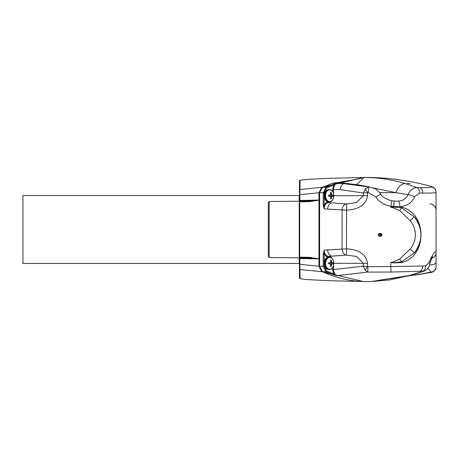 <?xml version="1.0" encoding="UTF-8"?>
<svg xmlns="http://www.w3.org/2000/svg" width="459" height="459" viewBox="0 0 459 459"><rect width="100%" height="100%" fill="white"/><g stroke="black" fill="none" stroke-linecap="round" stroke-linejoin="round"><path stroke-width="0.69" d="M299.199 257.792L299.199 263.455L22.95 263.455L22.95 195.545L299.199 195.545L299.199 201.208M360.728 178.494L336.694 182.843M299.486 184.042L299.486 190.887M269.186 201.478L269.186 257.528L268.291 256.621L268.291 202.367L269.192 201.472L299.486 201.208L299.486 201.885L299.486 197.737M363.092 177.484L326.848 178.379L305.367 179.515A0.677 0.677 0 0 0 305.333 179.515L305.333 179.515A0.677 0.476 -97.8 0 1 305.367 179.515L326.848 178.379L305.367 179.515L300.088 180.381A0.677 0.476 -100.9 0 0 300.037 180.387A0.677 0.677 0 0 0 299.486 181.053L299.486 190.135A0.677 0.66 180 0 1 299.997 189.492L299.876 194.708L299.486 194.708L299.486 181.053A0.677 0.677 180 0 1 300.088 180.381L299.997 189.492L321.759 187.318L363.775 177.472M299.876 200.457L299.486 201.145L309.022 200.962L318.971 200.118L318.971 192.717L299.876 194.708L299.876 200.457L318.971 200.055M269.186 257.528L299.486 257.792L299.211 256.638L299.681 257.12L309.498 257.356L318.971 258.819L318.971 200.181L309.498 201.644L299.681 201.88L299.211 202.362L299.486 201.885M309.498 257.356A0.677 0.47 -88.6 0 1 309.022 258.038L299.486 257.803L299.486 257.115L299.486 257.792M299.486 257.855L299.486 268.865L299.486 257.855L309.022 258.038L318.971 258.882L299.876 258.543L299.486 257.803M299.876 258.543L299.876 264.292L299.486 264.292L299.486 257.918M299.486 277.907L299.486 268.865A0.677 0.66 180 0 0 299.997 269.508L300.088 278.619L305.367 279.485L326.848 280.621L305.367 279.485A0.677 0.476 97.8 0 1 305.333 279.485L305.333 279.485A0.677 0.476 97.8 0 1 305.292 279.474M299.486 277.27L299.486 277.947A0.677 0.677 180 0 0 300.088 278.619A0.677 0.476 100.9 0 1 300.037 278.613L305.333 279.485A0.677 0.677 0 0 0 305.367 279.485L326.848 280.621L363.413 281.522L321.759 271.682L299.997 269.508L299.876 264.292L318.971 266.283L321.759 271.682M321.759 187.318L318.971 192.717M318.971 266.283L318.971 258.945M305.367 179.515A0.677 0.677 0 0 0 305.333 179.515L300.037 180.387A0.677 0.476 -100.9 0 0 299.985 180.404M305.367 279.485A0.677 0.677 0 0 1 305.333 279.485L300.037 278.613A0.677 0.677 0 0 1 299.486 277.947A0.677 0.677 0 0 0 300.037 278.613L300.037 278.613A0.677 0.476 100.9 0 1 299.985 278.596M299.486 201.197L309.022 200.962A0.677 0.47 -91.4 0 1 309.498 201.644M410.954 275.268L389.312 279.961L371.233 281.505L409.589 275.469A11.32 7.694 74.1 0 0 410.954 275.268L423.95 271.143L391.062 272.055L367.722 272.078L336.906 275.624L333.119 274.62L326.005 271.688L322.413 271.699L319.625 266.306L323.216 266.295L323.216 254.229L324.174 250.144L324.169 262.875M360.785 178.459L336.086 182.837M322.413 271.699C337.032 278.274 351.6 281.562 366.104 281.562L371.233 281.505L431.913 272.353C434.788 270.948 436.165 269.129 436.05 266.903M323.216 204.771L324.169 204.771L326.567 202.293L328.11 201.937A0.677 0.482 -90 0 0 328.564 202.614L327.169 202.935C325.282 204.003 324.278 205.976 324.174 208.856L323.216 204.771L323.216 192.705L319.625 192.694L319.625 266.306M319.625 192.694L322.413 187.301L326.005 187.312L333.119 184.38L336.906 183.376L343.705 183.629L332.913 183.141L322.413 187.301M332.913 183.141L334.829 182.82L344.382 183.193A11.32 8.061 94.1 0 0 342.053 183.497M356.643 184.57L363.947 177.467C378.113 177.507 391.871 179.532 405.217 183.531L416.91 187.611L419.807 187.616C427.622 187.656 431.632 187.433 431.856 186.945L431.965 186.922M436.05 192.097C435.889 189.355 434.507 187.542 431.913 186.647C410.461 180.588 388.521 177.518 366.104 177.438L363.413 177.478M324.169 263.77L324.169 266.295L326.624 271.039L333.716 273.966L332.597 269.571L332.597 267.534M436.05 192.476L436.05 192.401C435.884 192.895 431.466 193.124 422.791 193.09L419.572 193.078L414.672 196.653C411.849 202.792 406.972 206.148 400.047 206.728L390.781 206.309C383.781 204.823 378.807 201.713 375.858 196.986L368.187 192.522L367.539 192.642L367.539 195.677C366.15 204.588 359.127 209.413 346.482 210.159L327.651 209.109A6.237 4.326 94.2 0 1 332.213 202.884L346.597 203.934L346.482 248.841L324.174 250.144C324.278 253.024 325.282 254.997 327.169 256.065L328.627 256.386A6.937 4.906 -90 0 1 332.293 258.715M395.79 201.208L391.86 200.755L390.781 207.221L393.317 206.975L401.682 207.864L399.669 210.601L393.139 207.755L390.781 207.221L393.724 206.705A5.657 0.367 -83.7 0 0 393.977 201.082A5.657 0.367 -83.7 0 0 393.948 201.099L398.366 201.128C402.979 200.83 406.198 198.661 408.022 194.627L395.997 192.648L372.628 187.794M379.668 192.579L395.997 192.648A11.32 7.981 -73.5 0 1 405.217 183.531M414.672 196.653A5.657 1.096 -161.4 0 0 408.022 194.627C410.094 190.158 413.054 187.817 416.91 187.611A5.657 3.597 -89.7 0 1 419.572 193.078M346.597 203.934L356.471 202.551L363.362 195.677L363.362 192.969L340.331 189.676A6.237 4.171 93.4 0 1 343.705 183.629L370.579 187.203L359.632 185.046L344.382 183.193M409.767 275.601L418.51 274.58L430.967 272.061L427.949 268.165M409.589 275.469L422.446 271.389A5.657 4.366 90.4 0 0 425.717 265.922L429.234 262.347A5.657 1.767 11.8 0 1 429.963 263.5L429.963 263.5C431.385 259.025 432.332 256.816 432.803 256.879L430.852 257.717M332.597 191.466L332.597 189.429L333.716 185.034L326.624 187.96L324.169 192.705L324.169 195.23M324.169 192.705L323.216 192.705L326.005 187.312A0.677 0.459 65.8 0 1 326.624 187.96M326.624 271.039A0.677 0.459 -65.8 0 1 326.005 271.688L323.216 266.295L324.169 266.295M431.856 186.945A5.657 5.651 180 0 1 436.05 192.401L436.05 266.358M436.05 263.323L436.05 248.841M420.989 234.847A27.626 27.626 0 0 1 414.408 252.737L401.682 261.831L393.317 262.72L390.781 262.473L393.139 261.94L399.669 259.094L410.099 249.076A21.969 21.969 0 0 0 410.099 220.618L414.408 216.952A27.626 27.626 0 0 1 414.408 252.737C423.043 240.814 423.043 228.88 414.408 216.952L401.682 207.864A1.417 0.333 107.7 0 1 401.843 207.181L400.047 206.728A5.657 1.153 -96.7 0 0 398.366 201.128M410.099 220.618L399.669 210.601M380.591 236.259L379.685 236.259A1.417 1.417 0 0 1 378.268 234.847A1.417 1.417 0 0 1 379.685 233.43L380.591 233.43C382.416 234.377 382.416 235.318 380.591 236.259M346.597 255.066L346.482 248.841C359.127 249.587 366.15 254.412 367.539 263.323L367.539 266.524L367.975 266.65L367.722 272.078L365.163 270.265L363.362 266.191L363.362 263.323L356.5 256.461L346.597 255.066L328.564 256.386A0.677 0.482 -90 0 0 328.11 257.063L326.567 256.707L324.169 254.229L323.216 254.229M401.843 207.181C427.386 213.682 427.415 255.996 401.843 262.514A1.417 0.333 -107.7 0 1 401.682 261.831L399.669 259.094M415.527 251.337L414.408 252.743L410.099 249.076M401.843 262.514L393.283 262.915L390.781 262.473L390.781 266.599L425.717 265.922M375.858 196.986L380.746 194.134C380.763 194.725 383.713 198.873 391.86 200.755M365.169 188.901L363.362 192.969L367.539 192.642L365.169 188.901L368.887 186.939L368.187 192.522M429.234 262.347C432.957 253.563 435.23 250.344 436.05 252.691A5.657 5.554 180 0 1 431.994 258.015M436.05 252.691L436.05 262.014A5.657 2.852 180 0 1 429.618 264.837M436.05 266.484C435.872 269.313 434.432 271.143 431.73 271.986L430.967 272.061A5.657 5.617 -0 0 0 436.05 266.478L436.05 266.599M346.534 203.928A6.237 4.326 94.1 0 0 342.075 210.159L342.075 248.841A6.237 4.326 85.9 0 0 346.534 255.072M333.119 184.38A0.677 0.465 69.4 0 1 333.716 185.034L336.906 183.376C334.8 184.3 333.676 186.32 333.532 189.429L333.532 193.463M333.532 265.537L333.532 269.571L363.362 266.191L367.539 266.524L365.163 270.265M332.597 269.571L333.532 269.571C333.664 272.669 334.789 274.689 336.906 275.624L333.716 273.966A0.677 0.465 -69.4 0 1 333.119 274.62M324.169 196.125L324.174 208.856L327.651 209.109M381.068 233.855L380.505 234.325L380.574 233.43L381.068 233.855L381.068 235.84L380.574 236.259L380.505 234.325L379.685 234.325A0.522 0.522 0 0 0 379.163 234.847A0.522 0.522 0 0 0 379.685 235.369L379.685 236.259M381.068 235.84L379.685 235.369M414.626 229.345L415.211 232.593M330.859 260.15A8.314 3.775 149.3 0 0 330.474 260.161A8.778 5.525 90 0 1 330.721 261.492A8.778 5.055 117.7 0 1 330.532 262.37A8.778 1.716 159.5 0 1 329.832 262.749A8.778 0.648 175.7 0 0 328.615 262.789A8.314 0.723 90 0 1 328.615 263.856A8.778 0.648 4.3 0 0 329.832 263.896A8.778 1.716 20.5 0 1 330.532 264.275A8.778 5.055 62.3 0 1 330.721 265.153A8.778 5.525 90 0 1 330.474 266.484A8.314 3.775 30.7 0 0 330.859 266.49A8.314 3.775 30.7 0 0 331.226 266.484A8.778 6.822 -90 0 0 331.536 265.153A8.778 6.351 -56.5 0 0 331.874 264.275A8.778 3.012 -12 0 0 332.419 263.896A8.778 0.648 4.3 0 0 333.085 263.856A8.314 8.279 -90 0 0 333.085 262.789A8.778 0.648 175.7 0 0 332.419 262.749A8.778 3.012 -168 0 0 331.874 262.37A8.778 6.351 -123.5 0 0 331.536 261.492A8.778 6.822 -90 0 0 331.226 260.161A8.314 3.775 149.3 0 0 330.859 260.15M329.688 269.192A5.869 4.148 -90 0 1 325.54 263.323A5.869 4.148 -90 0 1 329.688 257.453A5.869 4.148 -90 0 1 333.836 263.323A5.869 4.148 -90 0 1 329.688 269.192M331.387 268.676A6.11 4.32 -90 0 1 329.304 269.433A6.11 4.32 -90 0 1 324.983 263.323A6.11 4.32 -90 0 1 329.304 257.212L328.69 257.212A6.11 4.32 -90 0 0 324.37 263.323A6.11 4.32 -90 0 0 328.69 269.433C323.538 269.8 321.897 258.004 328.69 257.212M331.387 257.964A6.11 4.32 -90 0 0 329.304 257.212C335.173 256.879 335.173 269.766 329.304 269.433L328.69 269.433M330.612 265.824L331.226 266.484M328.615 263.713L329.832 263.896M329.304 263.816L329.304 262.829M329.797 262.755L333.085 262.789M329.797 263.891L333.085 263.856M330.956 263.684L332.419 263.896M330.216 264.097L331.874 264.275M330.721 265.13L331.536 265.153M330.612 260.821L331.226 260.161M330.721 261.515L331.536 261.492M330.216 262.548L331.874 262.37M330.956 262.961L332.419 262.749M328.615 262.932L329.832 262.749M330.859 192.51A8.314 3.775 149.3 0 0 330.474 192.516A8.778 5.525 90 0 1 330.721 193.847A8.778 5.055 117.7 0 1 330.532 194.725A8.778 1.716 159.5 0 1 329.832 195.104A8.778 0.648 175.7 0 0 328.615 195.144A8.314 0.723 90 0 1 328.615 196.211A8.778 0.648 4.3 0 0 329.832 196.251A8.778 1.716 20.5 0 1 330.532 196.63A8.778 5.055 62.3 0 1 330.721 197.508A8.778 5.525 90 0 1 330.474 198.839A8.314 3.775 30.7 0 0 330.859 198.85A8.314 3.775 30.7 0 0 331.226 198.839A8.778 6.822 -90 0 0 331.536 197.508A8.778 6.351 -56.5 0 0 331.874 196.63A8.778 3.012 -12 0 0 332.419 196.251A8.778 0.648 4.3 0 0 333.085 196.211A8.314 8.279 -90 0 0 333.085 195.144A8.778 0.648 175.7 0 0 332.419 195.104A8.778 3.012 -168 0 0 331.874 194.725A8.778 6.351 -123.5 0 0 331.536 193.847A8.778 6.822 -90 0 0 331.226 192.516A8.314 3.775 149.3 0 0 330.859 192.51M329.688 201.547A5.869 4.148 -90 0 1 325.54 195.677A5.869 4.148 -90 0 1 329.688 189.808A5.869 4.148 -90 0 1 333.836 195.677A5.869 4.148 -90 0 1 329.688 201.547M331.387 201.036A6.11 4.32 -90 0 1 329.304 201.788A6.11 4.32 -90 0 1 324.983 195.677A6.11 4.32 -90 0 1 329.304 189.567L328.69 189.567A6.11 4.32 -90 0 0 324.37 195.677A6.11 4.32 -90 0 0 328.69 201.788C323.538 202.155 321.897 190.359 328.69 189.567M331.387 190.324A6.11 4.32 -90 0 0 329.304 189.567C335.173 189.234 335.173 202.121 329.304 201.788L328.69 201.788M330.612 198.179L331.226 198.839M328.615 196.068L329.832 196.251M329.304 196.171L329.304 195.184M329.797 195.109L333.085 195.144M329.797 196.245L333.085 196.211M330.956 196.039L332.419 196.251M330.216 196.452L331.874 196.63M330.721 197.485L331.536 197.508M330.612 193.176L331.226 192.516M330.721 193.87L331.536 193.847M330.216 194.903L331.874 194.725M330.956 195.316L332.419 195.104M328.615 195.287L329.832 195.104M299.486 202.115L299.486 201.208M331.163 280.696L329.734 280.678M431.856 272.055L419.543 274.425M407.253 183.462L410.357 183.629M436.05 266.65A5.657 5.651 180 0 1 431.965 272.078L432.854 271.579M299.211 256.638L299.211 202.362M299.681 201.88L299.681 257.12M329.126 257.212A6.26 4.424 90 0 0 328.174 257.063L328.11 257.063M326.567 256.707A0.677 0.453 115.2 0 1 327.169 256.065M328.11 201.937L328.174 201.937A6.26 4.424 90 0 0 329.126 201.788M332.597 189.429L340.331 189.676M326.567 202.293A0.677 0.453 -115.2 0 0 327.169 202.935M320.009 192.688A5.657 3.93 -90.4 0 1 322.729 187.295M322.729 271.705A5.657 3.93 -89.6 0 1 320.009 266.312M422.791 193.09A5.657 3.999 -90 0 0 419.807 187.616M393.139 207.755L393.283 206.779M367.975 266.65L390.781 266.599L391.062 272.055M393.283 262.915L393.139 261.94M422.791 265.91A5.657 3.999 90 0 1 419.807 271.384M332.293 200.285A6.937 4.906 -90 0 1 328.627 202.614A0.677 0.482 -90 0 1 328.174 201.937M367.539 195.677L333.836 195.677M327.651 249.891A6.237 4.326 85.8 0 0 332.213 256.116L328.627 256.386A0.677 0.482 -90 0 0 328.174 257.063M367.539 263.323L333.836 263.323M379.685 234.325L379.685 233.43M370.579 187.203C374.504 188.901 375.565 187.467 380.746 194.134M423.944 271.143C427.295 269.645 429.297 267.098 429.963 263.5M430.272 203.945C433.818 204.519 435.74 206.59 436.05 210.165C436.75 205.299 428.976 203.153 430.249 203.934M431.724 271.986C422.905 274.057 418.442 274.585 418.51 274.58M414.408 216.952L415.521 218.352M305.333 179.515L300.037 180.387A0.677 0.677 0 0 0 299.486 181.053"/></g></svg>
